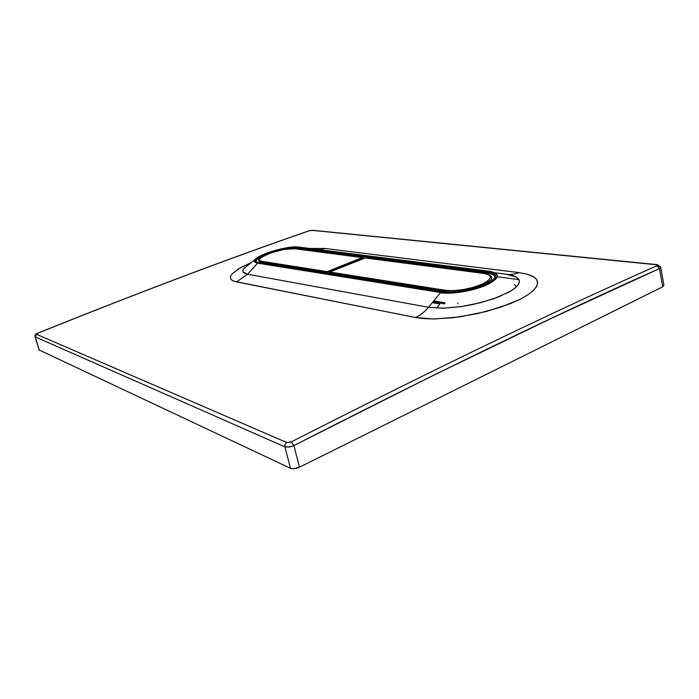<?xml version="1.0" encoding="UTF-8"?>
<svg xmlns="http://www.w3.org/2000/svg" width="699" height="699" viewBox="0 0 699 699"><rect width="100%" height="100%" fill="white"/><g stroke="black" fill="none" stroke-linecap="round" stroke-linejoin="round"><path stroke-width="1.05" d="M364.607 257.975L329.605 272.042L329.29 272.715M329.491 272.182L364.695 257.914M329.203 272.802L445.28 291.352C461.314 294.524 498.57 281.776 490.724 276.044C498.57 281.776 461.314 294.524 445.28 291.352L445.735 290.347L329.701 272.033L445.735 290.347L445.28 291.352L329.308 272.89L329.701 272.033L365.245 257.957M484.459 273.466L489.108 274.96L490.287 276.122L490.497 277.512L487.998 280.771L481.908 284.24L473.153 287.359L463.131 289.622L453.476 290.67L445.735 290.347C456.936 291.334 468.994 289.299 481.908 284.24C492.384 278.901 493.127 275.319 484.136 273.492L484.634 273.562M484.136 273.492L364.791 257.905L484.136 273.492M329.308 272.89L329.535 273.859L329.308 272.89M327.761 272.339L326.844 272.496L327.237 271.649L327.761 272.339L327.237 271.649L362.248 257.573L362.772 258.246L327.761 272.339L328.076 273.624L327.761 272.339L362.772 258.246L362.667 257.599L362.772 258.246L362.545 257.547L294.716 248.748C282.877 246.782 249.115 259.6 261.915 261.339L261.548 262.108L259.329 261.295L258.953 260.124L259.329 261.295L261.548 262.108L261.915 261.339L327.237 271.649L326.844 272.496L261.548 262.108L327.761 272.339M327.08 273.466L326.844 272.496L327.08 273.466M261.776 262.981L261.548 262.108L261.776 262.981M294.716 248.748L362.248 257.573L327.237 271.649L261.915 261.339L259.565 260.36L259.355 259.591L260.849 257.634L270.312 253.029L283.864 249.473L294.716 248.748M35.195 336.874L39.362 350.348L35.195 336.874L284.886 446.862L35.195 336.874L36.462 334.279L35.195 336.874M39.161 349.989L290.513 468.321L284.886 446.862C284.598 444.992 285.244 443.559 286.817 442.554L36.462 334.279L37.519 333.318M309.107 230.784L309.316 230.757C229.936 258.176 139.407 292.339 37.737 333.231C139.407 292.339 229.936 258.176 309.316 230.757L308.949 230.888M433.756 300.893L445.106 302.859L433.756 300.893M444.66 303.882L432.978 301.837L444.66 303.882M432.332 302.623L439.924 303.96L437.539 306.887M514.342 284.589L516.596 286.695M494.403 276.393L495.049 276.472L494.403 276.393M497.513 276.804L518.999 279.644L497.513 276.804M494.962 277.407L494.176 275.223L487.465 272.82L487.727 274.183L487.465 272.82L297.722 248.285L297.923 249.115L297.722 248.285C285.97 246.293 251.107 258.018 257.057 262.055C251.107 258.018 285.97 246.293 297.722 248.285L487.465 272.82L494.176 275.223L494.962 277.407M441.995 291.981L441.995 291.981C452.288 293.72 472.97 290.242 485.359 284.676C497.863 278.281 498.71 273.999 487.893 271.841L487.465 272.82L487.893 271.841L298.071 247.525L297.722 248.285L298.071 247.525C283.916 245.218 243.698 260.447 258.866 262.571L441.995 291.981L258.866 262.571L256.83 261.985L255.886 261.042L256.079 259.801L259.775 256.708L263.069 255.013L271.684 251.727L281.627 249.089L291.029 247.586L298.071 247.525L487.893 271.841L494.368 273.921L495.565 275.616L495.233 277.652L490.025 282.291L485.386 284.659L473.223 288.879L459.4 291.666L452.795 292.313L441.995 291.981M442.546 292.068L442.38 291.972C459.086 295.397 502.022 281.968 494.176 275.223M257.774 262.99L440.711 292.549L257.774 262.99L440.711 292.549L257.555 263.139L247.595 274.218L428.504 307.289L440.457 292.75L428.504 307.289L443.909 308.189L463.489 306.249L473.861 304.283L493.564 298.788L509.099 292.033L514.464 288.556L517.933 285.192L519.392 282.081L518.824 279.347L516.308 277.075L506.041 274.174L495.154 272.776L506.041 274.174C510.366 274.899 514.656 274.375 518.903 272.593L325.131 248.486L310.059 248.46L325.131 248.486L319.924 249.718L325.131 248.486L518.903 272.593L526.915 274.104L534.071 277.11L536.587 279.46L537.688 283.147L536.072 287.368L533.066 290.793L527.946 294.768L520.108 299.286L500.825 307.184L477.102 313.711L453.319 317.713L433.179 318.962L415.407 317.495C420.352 315.266 424.712 311.868 428.504 307.289L247.595 274.218L257.774 262.99C241.828 260.736 284.196 244.694 299.12 247.123L285.812 247.996L275.624 250.277L265.996 253.422L258.613 256.891L254.969 259.888L254.838 261.741L257.774 262.99M489.387 271.273C500.947 273.562 500.065 278.115 486.74 284.947C473.511 290.906 451.414 294.611 440.457 292.75C451.414 294.611 473.511 290.906 486.74 284.947C500.065 278.115 500.947 273.562 489.387 271.273L299.12 247.123L489.344 271.264M489.108 271.308C500.545 273.571 499.663 278.08 486.487 284.834C473.406 290.723 451.554 294.384 440.711 292.549L448.461 293.03L460.685 291.99L474.831 288.958L487.098 284.554L495.058 279.679L496.893 277.398L497.269 275.528L495.189 272.994L489.108 271.308M299.321 247.097L286.564 247.865M268.311 252.566L268.337 252.557C261.636 254.96 257.223 257.276 255.1 259.512C253.554 261.347 254.375 262.562 257.555 263.139C254.375 262.562 253.554 261.347 255.1 259.512L257.319 257.66M248.162 265.07L244.231 268.154L242.894 270.198L243.007 271.946L247.595 274.218L244.729 273.37L243.121 272.129L242.806 270.53L244.003 268.407L255.1 259.512C259.469 253.947 286.459 246.074 297.931 246.974M251.203 262.597L239.451 268.276L231.806 274.165L230.399 276.743L230.722 278.953L232.811 280.701L236.603 281.907L247.595 274.218L236.603 281.907L415.407 317.495L234.497 281.374L231.937 280.185L230.583 278.7L230.408 276.69L231.85 274.113L238.639 268.757L250.233 263.007M37.737 333.231L36.462 334.279L286.817 442.554L290.976 442.03M291.291 441.864C437.417 367.595 559.27 308.906 656.859 265.803C559.27 308.906 437.417 367.595 291.291 441.864L286.817 442.554C285.244 443.559 284.598 444.992 284.886 446.862L289.954 446.914L293.895 445.578C440.012 370.916 561.847 311.92 659.428 268.608L656.859 265.803L659.428 268.608L553.311 317.442L432.498 375.756L293.895 445.578L291.3 441.873M657.077 265.707L657.549 265.148L656.553 264.755L311.754 230.329L309.491 230.696M293.895 445.578L288.94 447.089L284.886 446.862L290.513 468.321C292.933 469.125 295.93 468.741 299.504 467.168L293.895 445.578L299.504 467.168L662.722 286.791L659.428 268.608L662.722 286.791L663.91 285.14L660.738 267.56M660.756 267.236L659.428 268.599L660.642 267.053L657.444 264.668L656.553 264.755L657.479 265.043L656.877 265.803M312.462 230.286L657.418 264.659L658.746 266.441M309.316 230.757L312.488 230.294L657.051 264.633M663.875 285.105L662.722 286.791L299.504 467.168L293.589 468.732L290.513 468.321L39.17 349.989M511.668 275.24L515.888 276.839L518.518 278.91L519.436 281.4L518.571 284.248L515.914 287.35L511.528 290.592L498.204 297.075L480.493 302.711L461.069 306.625L442.86 308.215L428.504 307.289C424.712 311.868 420.352 315.266 415.407 317.495L424.171 318.648L434.769 318.954L459.601 316.892L486.163 311.536L510.209 303.733L520.047 299.312L527.928 294.777L533.573 290.312L536.832 286.074L537.662 282.221L536.116 278.866L532.332 276.105L526.496 273.999L518.903 272.593C514.656 274.375 510.366 274.899 506.041 274.174M457.723 303.139L457.871 303.829L457.723 303.139M329.447 273.842L329.613 272.042M484.477 273.466C486.565 273.51 488.653 274.366 490.724 276.044M365.105 257.887L484.311 273.449M363.026 258.01L362.563 257.555M295.013 248.739L362.405 257.538M259.67 262.649L259.329 261.295C254.025 257.11 283.925 247.184 294.873 248.713M363.043 258.062L363.157 258.525M312.2 230.259L309.124 230.775C229.761 258.193 139.258 292.339 37.606 333.213C35.5 334.017 34.662 335.223 35.09 336.813L39.258 350.286M442.179 291.937L259.198 262.571M259.014 262.544L257.057 262.055M244.003 268.407L247.385 265.69"/></g></svg>
